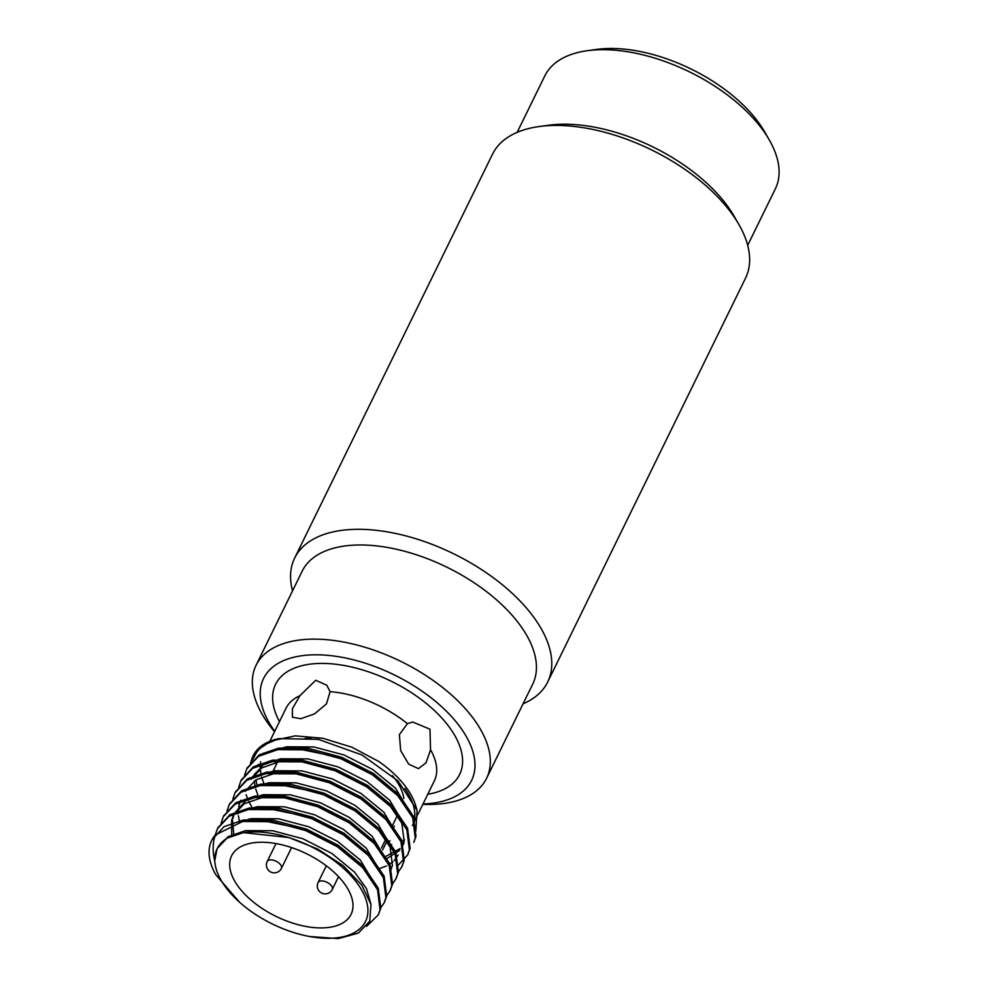 <?xml version="1.0" encoding="UTF-8"?>
<svg xmlns="http://www.w3.org/2000/svg" width="988" height="988" viewBox="0 0 988 988"><rect width="100%" height="100%" fill="white"/><g stroke="black" fill="none" stroke-linecap="round" stroke-linejoin="round"><path stroke-width="1.48" d="M403.845 798.563A66.517 34.839 -153.9 0 0 392.335 775.568M310.961 738.11A66.517 34.839 -153.9 0 0 304.798 738.592M253.78 842.752A66.517 34.839 -153.9 0 0 231.6 855.83A66.517 34.839 -153.9 0 0 275.998 916.37A66.517 34.839 -153.9 0 0 351.061 914.345A66.517 34.839 -153.9 0 0 325.311 865.056A66.517 34.839 -153.9 0 0 253.78 842.752M382.591 849.976L387 840.998L382.591 849.976M393.224 828.277L394.323 826.03L393.224 828.277M381.43 848.05L385.826 839.071M391.952 826.573L397.559 815.125M547.685 682.016L745.545 278.134A140.876 73.791 -153.9 0 0 738.765 224.276A140.876 73.791 -153.9 0 0 539.485 126.501A140.876 73.791 -153.9 0 0 539.238 126.526A140.876 73.791 -153.9 0 0 492.518 154.177L294.659 558.059A140.876 73.791 26.1 0 1 341.626 530.383A140.876 73.791 26.1 0 1 493.148 577.622A140.876 73.791 26.1 0 1 547.685 682.016A140.876 73.791 26.1 0 1 523.06 703.827M292.534 590.886A140.876 73.791 26.1 0 1 294.659 558.059M539.238 126.526L548.587 125.254A130.935 68.592 26.1 0 1 548.822 125.217A130.935 68.592 26.1 0 1 734.047 216.1L738.765 224.276M274.528 731.7A128.354 67.233 26.1 0 1 256.053 665.332A128.354 67.233 26.1 0 1 298.845 640.113A128.354 67.233 26.1 0 1 436.894 683.153A128.354 67.233 26.1 0 1 486.59 778.272A128.354 67.233 26.1 0 1 422.839 804.356M486.59 778.272L532.717 684.116A128.354 67.233 -153.9 0 0 483.021 588.996A128.354 67.233 -153.9 0 0 344.973 545.956A128.354 67.233 -153.9 0 0 302.18 571.175L256.053 665.332M423.037 803.948A115.831 60.676 -153.9 0 0 456.32 722.117A115.831 60.676 -153.9 0 0 302.192 655.686A115.831 60.676 -153.9 0 0 274.726 731.281M388.136 841.319A82.572 43.25 -153.9 0 0 390.05 840.924M417.257 815.742L412.416 825.61A82.572 43.25 -153.9 0 0 404.808 788.412M430.546 749.744L426.026 762.835L418.467 768.639L408.699 764.144L400.671 750.633L399.387 734.64L407.402 723.661L412.737 722.03L429.965 729.181L430.546 749.744A82.572 43.25 -153.9 0 1 434.3 780.94L417.973 814.273M330.054 691.674L326.522 703.814L314.592 713.842L300.834 718.721L292.386 717.202L292.399 708.767L299.907 695.725L315.74 680.275L326.769 685.215L330.054 691.674A82.572 43.25 -153.9 0 1 407.402 723.661M250.433 763.205L252.619 756.882L262.635 745.508L278.9 738.604A91.168 47.757 -153.9 0 0 270.119 741.198L295.276 735.85L322.854 738.271L351.864 747.212L378.836 761.513A85.203 44.633 26.1 0 1 415.8 805.949L417.047 810.284L415.837 830.994M212 839.812L224.017 826.697L243.32 819.991L273.256 820.213L306.539 829.117L338.131 845.234L363.3 866.007L378.256 888.15L380.8 908.17L378.589 914.147M217.817 827.956L229.895 814.717L249.186 808.023L279.122 808.233L312.393 817.138L343.997 833.267L369.166 854.04L384.122 876.171L386.666 896.202L384.456 902.168M223.683 815.989L235.762 802.75L255.052 796.044L284.989 796.266L318.26 805.171L349.863 821.287L375.032 842.06L389.988 864.204L392.532 884.223L390.322 890.2M229.549 804.01L241.628 790.77L260.918 784.077L290.855 784.287L324.126 793.191L355.729 809.32L380.899 830.081L395.855 852.224L398.399 872.256L396.188 878.221M235.416 792.043L247.506 778.791L266.785 772.097L296.721 772.32L329.992 781.224L361.596 797.341L386.765 818.113L401.721 840.257L404.265 860.276L402.054 866.254M241.282 780.063L253.373 766.824L272.651 760.13L302.587 760.34L335.858 769.244L367.462 785.374L392.631 806.134L407.587 828.277L410.131 848.309L407.921 854.274M247.148 768.096L259.227 754.844L278.517 748.151L308.454 748.373L341.725 757.277L373.328 773.394L398.497 794.167L413.453 816.31L415.997 836.33L413.787 842.307M239.504 902.168A82.609 43.274 -153.9 0 0 309.602 936.513A82.609 43.274 -153.9 0 0 360.373 887.903A82.609 43.274 -153.9 0 0 244.678 832.514A82.609 43.274 -153.9 0 0 220.781 879.715A82.609 43.274 -153.9 0 0 239.504 902.168L215.705 874.602A91.168 47.757 26.1 0 1 211.704 840.418A91.168 47.757 26.1 0 1 215.261 835.033L242.591 821.485L272.527 821.707L305.798 830.612L337.402 846.741L362.571 867.501L377.527 889.645L380.059 909.676L378.243 914.9L366.499 926.448M309.602 936.513L338.365 938.6L358.36 933.092L369.747 921.187L370.994 904.44L361.744 885.075L343.219 865.71L317.778 849.087L289.002 837.565L243.419 832.6L226.944 838.219L217.088 848.667L214.717 860.919C212.469 851.508 212.655 842.888 215.261 835.033L217.434 828.722L229.167 816.212L248.457 809.518L278.394 809.74L311.665 818.644L343.268 834.761L368.438 855.534L383.393 877.665L385.925 897.697L384.11 902.921L380.294 908.478M221.114 823.066L223.3 816.73L235.033 804.244L254.324 797.538L284.26 797.761L317.531 806.665L349.135 822.794L374.304 843.554L389.26 865.698L391.791 885.73L389.976 890.929L386.16 896.511M226.981 811.099L229.167 804.751L240.899 792.265L260.19 785.571L290.126 785.793L323.397 794.698L355.001 810.815L380.158 831.587L395.126 853.718L397.658 873.75L395.855 878.962L392.026 884.532M232.847 799.119L235.033 792.784L246.765 780.285L266.056 773.592L295.992 773.814L329.263 782.718L360.867 798.835L386.024 819.608L400.992 841.751L403.524 861.783L401.708 866.982L397.892 872.565M238.713 787.152L240.899 780.816L252.632 768.318L271.922 761.625L301.859 761.847L335.13 770.751L366.733 786.868L391.89 807.641L406.858 829.772L409.39 849.804L407.575 855.028L398.127 865.241M391.421 868.551L390.458 868.909M252.138 807.727L248.754 801.416M247.655 798.959L246.074 794.71M244.567 775.172L246.765 768.849L258.498 756.351L277.789 749.645L307.725 749.867L340.996 758.772L372.587 774.888L397.756 795.661L412.725 817.805L415.256 837.836L414.17 841.566M270.119 741.198A91.168 47.757 -153.9 0 0 253.2 755.721A91.168 47.757 -153.9 0 0 250.977 762.588M271.218 740.778L258.115 749.707L251.187 762.341M278.9 738.604L318.334 739.357L361.917 754.931L398.115 781.002L417.047 810.284M262.796 820.695L307.342 829.784L336.044 844.332L358.903 863.104L364.276 869.378M268.662 808.715L313.208 817.805L341.91 832.365L364.77 851.125L370.13 857.399M231.711 834.749L231.612 820.386L233.477 815.224L244.147 803.824L261.672 797.699L288.867 797.822L319.075 805.838L347.776 820.386L370.636 839.158L375.996 845.432M280.394 784.768L324.941 793.858L353.642 808.419L376.502 827.178L390.112 847.198L392.434 865.29L390.791 870.02M245.209 791.265L255.88 779.878L273.404 773.752L300.587 773.876L330.807 781.891L359.509 796.439L382.368 815.211L387.728 821.485M252.817 808.95L252.249 807.702M251.076 779.297L261.746 767.911L279.271 761.773L306.453 761.909L336.673 769.911L365.362 784.472L388.235 803.232L401.832 823.251L404.166 841.344L402.524 846.074M399.782 850.285L386.679 858.696M258.115 795.723L255.707 788.967M255.114 786.572L254.348 780.89M254.41 776.593L254.818 773.703M297.993 748.855L342.54 757.944L371.229 772.493L394.101 791.265L399.461 797.538M404.487 839.59L401.239 842.369M263.981 783.756L261.573 777M260.98 774.604L260.165 767.034M260.276 764.626L260.684 761.723M217.237 848.383L228.018 836.75L245.543 830.624L272.725 830.747L302.946 838.763L331.635 853.311L354.507 872.083L366.486 888.607L370.969 904.366M238.911 822.177L251.409 818.644L278.591 818.78L308.812 826.783L337.501 841.344L360.373 860.103L376.02 886.322M244.777 810.209L257.275 806.677L284.458 806.801L314.678 814.816L343.367 829.364L366.239 848.136L381.887 874.355M233.711 833.872L232.538 820.324M232.822 818.595L234.267 813.742M234.304 813.532L245.617 800.836L263.141 794.698L290.324 794.834L320.544 802.836L349.233 817.397L372.106 836.157L387.753 862.376M239.565 821.905L238.38 815.742M238.219 813.816L238.404 808.345M238.688 806.628L240.133 801.774M256.51 786.263L269.008 782.731L296.19 782.854L326.411 790.869L355.1 805.418L377.972 824.19L393.619 850.409M249.285 819.719L248.976 819.089M262.376 774.283L274.874 770.751L302.056 770.887L332.277 778.89L360.966 793.45L383.838 812.21L399.473 838.429M398.127 855.052L394.224 860.548M392.928 861.771L388.259 865.043M386.419 866.007L379.948 868.403M251.903 777.618L263.216 764.91L280.74 758.784L307.923 758.908L338.143 766.923L366.832 781.471L389.692 800.243L405.339 826.462M403.993 843.073L402.437 845.728M400.091 848.581L385.814 856.423M257.164 785.979L255.978 779.828M255.769 776.111L256.003 772.418M274.108 750.337L286.606 746.805L313.789 746.94L344.009 754.943L372.698 769.504L395.558 788.263L411.206 814.483M391.68 844.456L390.445 844.777M747.681 245.308L775.37 188.807A128.354 67.233 -153.9 0 0 769.183 139.74A128.354 67.233 -153.9 0 0 587.391 50.684A128.354 67.233 -153.9 0 0 544.833 75.866L517.156 132.367M587.391 50.684L596.74 49.4A118.412 62.022 26.1 0 1 764.465 131.565L769.183 139.74M279.468 721.598A102.456 53.661 26.1 0 1 309.75 664.195A102.456 53.661 26.1 0 1 442.019 718.251A102.456 53.661 26.1 0 1 427.779 794.266M299.907 695.725A82.572 43.25 -153.9 0 0 286.001 708.285L269.81 741.333M326.299 865.797L318.099 882.531A7.892 4.137 26.1 0 1 323.718 881.148A7.892 4.137 26.1 0 1 330.992 885.223A7.892 4.137 26.1 0 1 332.277 889.472L338.551 876.665M275.998 843.579L267.217 861.487A7.892 4.137 26.1 0 1 272.836 860.103A7.892 4.137 26.1 0 1 280.11 864.179A7.892 4.137 26.1 0 1 281.395 868.427L291.596 847.593M278.987 759.093L273.12 771.06M249.668 818.953L248.778 820.756M378.243 914.9L378.972 913.406M384.11 902.921L384.838 901.427M389.976 890.954L390.705 889.459M395.842 878.974L396.571 877.48M401.708 867.007L402.437 865.513M407.575 855.028L408.303 853.533M211.704 840.418L212.309 839.183M217.434 828.697L218.175 827.203M223.3 816.73L224.041 815.236M229.167 804.751L229.908 803.256M235.033 792.784L235.774 791.289M240.899 780.804L241.64 779.31M246.765 768.837L247.506 767.343M252.632 756.857L253.2 755.721M264.006 752.905L263.635 753.671M240.813 800.255L240.17 801.564M258.411 764.329L257.769 765.638M267.217 861.487A7.892 7.892 0 0 0 270.836 872.046A7.892 7.892 0 0 0 281.395 868.427M318.099 882.531A7.892 7.892 0 0 0 321.718 893.09A7.892 7.892 0 0 0 332.277 889.472"/></g></svg>
